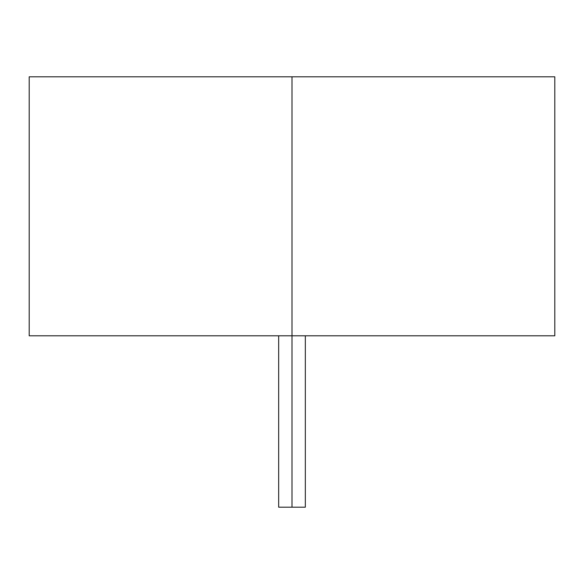 <?xml version="1.0" encoding="UTF-8"?>
<svg xmlns="http://www.w3.org/2000/svg" width="584" height="584" viewBox="0 0 584 584"><rect width="100%" height="100%" fill="white"/><g stroke="black" fill="none" stroke-linecap="round" stroke-linejoin="round"><path stroke-width="0.88" d="M292 335.8L292 507.189L305.33 507.189L292 507.189L292 335.8L554.8 335.8L292 335.8L292 76.811L292 335.8L29.2 335.8L292 335.8M554.8 76.811L292 76.811L554.8 76.811L554.8 335.8M29.2 76.811L292 76.811L29.2 76.811L29.2 335.8M278.67 507.189L292 507.189L278.67 507.189L278.67 335.8M305.33 335.8L305.33 507.189"/></g></svg>
